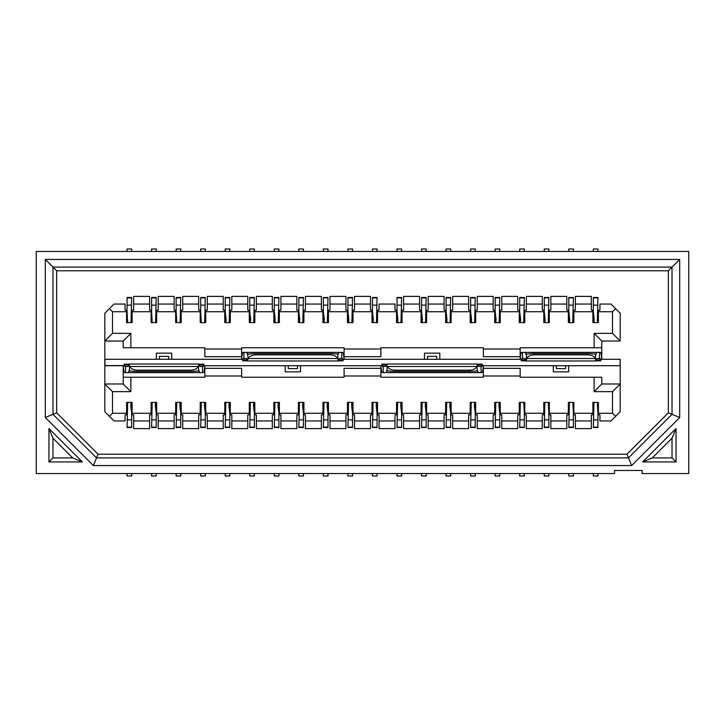 <?xml version="1.0" encoding="UTF-8"?>
<svg xmlns="http://www.w3.org/2000/svg" width="725" height="725" viewBox="0 0 725 725"><rect width="100%" height="100%" fill="white"/><g stroke="black" fill="none" stroke-linecap="round" stroke-linejoin="round"><path stroke-width="1.09" d="M688.75 251.448L688.75 473.552L642.132 473.552L642.132 470.48L614.519 470.48L614.519 473.552L36.25 473.552L36.25 251.448L688.75 251.448M241.633 377.227L241.633 375.994L204.822 375.994L204.822 377.227L130.89 377.227L130.89 391.645L112.484 391.645L112.484 413.268L126.594 413.268L126.594 402.384L132.113 402.384L132.113 413.268L151.135 413.268L151.135 402.384L156.654 402.384L156.654 413.268L175.677 413.268L175.677 402.384L181.196 402.384L181.196 413.268L200.218 413.268L200.218 402.384L205.737 402.384L205.737 413.268L224.759 413.268L224.759 402.384L230.278 402.384L230.278 413.268L249.3 413.268L249.3 402.384L254.819 402.384L254.819 413.268L273.842 413.268L273.842 402.384L279.37 402.384L279.37 413.268L298.383 413.268L298.383 402.384L303.911 402.384L303.911 413.268L322.924 413.268L322.924 402.384L328.452 402.384L328.452 413.268L347.465 413.268L347.465 402.384L352.993 402.384L352.993 413.268L372.007 413.268L372.007 402.384L377.535 402.384L377.535 413.268L396.548 413.268L396.548 402.384L402.076 402.384L402.076 413.268L421.089 413.268L421.089 402.384L426.617 402.384L426.617 413.268L445.63 413.268L445.63 402.384L451.158 402.384L451.158 413.268L470.181 413.268L470.181 402.384L475.7 402.384L475.7 413.268L494.722 413.268L494.722 402.384L500.241 402.384L500.241 413.268L519.263 413.268L519.263 402.384L524.782 402.384L524.782 413.268L543.804 413.268L543.804 402.384L549.323 402.384L549.323 413.268L568.346 413.268L568.346 402.384L573.865 402.384L573.865 413.268L592.887 413.268L592.887 402.384L598.406 402.384L598.406 413.268L612.516 413.268L612.516 391.645L594.11 391.645L594.11 377.227L520.178 377.227L520.178 375.994L483.367 375.994L483.367 377.227L380.906 377.227L380.906 375.994L344.094 375.994L344.094 377.227L241.633 377.227M204.822 347.773L204.822 349.006L241.633 349.006L241.633 347.773L344.094 347.773L344.094 349.006L380.906 349.006L380.906 347.773L483.367 347.773L483.367 349.006L520.178 349.006L520.178 347.773L594.11 347.773L594.11 333.355L612.516 333.355L612.516 311.732L598.406 311.732L598.406 322.616L592.887 322.616L592.887 311.732L573.865 311.732L573.865 322.616L568.346 322.616L568.346 311.732L549.323 311.732L549.323 322.616L543.804 322.616L543.804 311.732L524.782 311.732L524.782 322.616L519.263 322.616L519.263 311.732L500.241 311.732L500.241 322.616L494.722 322.616L494.722 311.732L475.7 311.732L475.7 322.616L470.181 322.616L470.181 311.732L451.158 311.732L451.158 322.616L445.63 322.616L445.63 311.732L426.617 311.732L426.617 322.616L421.089 322.616L421.089 311.732L402.076 311.732L402.076 322.616L396.548 322.616L396.548 311.732L377.535 311.732L377.535 322.616L372.007 322.616L372.007 311.732L352.993 311.732L352.993 322.616L347.465 322.616L347.465 311.732L328.452 311.732L328.452 322.616L322.924 322.616L322.924 311.732L303.911 311.732L303.911 322.616L298.383 322.616L298.383 311.732L279.37 311.732L279.37 322.616L273.842 322.616L273.842 311.732L254.819 311.732L254.819 322.616L249.3 322.616L249.3 311.732L230.278 311.732L230.278 322.616L224.759 322.616L224.759 311.732L205.737 311.732L205.737 322.616L200.218 322.616L200.218 311.732L181.196 311.732L181.196 322.616L175.677 322.616L175.677 311.732L156.654 311.732L156.654 322.616L151.135 322.616L151.135 311.732L132.113 311.732L132.113 322.616L126.594 322.616L126.594 311.732L112.484 311.732L112.484 333.355L130.89 333.355L130.89 347.773L204.822 347.773M112.484 413.268L109.412 416.34L104.817 411.737L104.817 383.978L123.223 383.978L123.223 365.717M130.89 347.773L123.223 347.773L123.223 341.022L104.817 341.022L112.484 333.355M612.516 311.732L615.588 308.66L620.183 313.263L620.183 341.022L601.777 341.022L601.777 359.283L620.156 359.283M594.11 377.227L601.777 377.227L601.777 383.978L620.183 383.978L612.516 391.645M520.178 359.283L520.178 356.673L483.367 356.673L483.367 349.006M380.906 349.006L380.906 356.673L344.094 356.673L344.094 359.283M241.633 359.283L241.633 356.673L204.822 356.673L204.822 349.006M204.822 365.717L204.822 368.327L241.633 368.327L241.633 375.994M344.094 375.994L344.094 368.327L380.906 368.327L380.906 365.717M483.367 365.717L483.367 368.327L520.178 368.327L520.178 375.994M612.516 413.268L615.588 416.34L620.183 411.737L620.183 359.283M112.484 391.645L104.817 383.978L104.817 365.663M130.89 391.645L123.223 383.978M594.11 391.645L601.777 383.978M130.89 377.227L123.223 377.227M112.484 311.732L109.412 308.66L104.817 313.263L104.817 383.978M612.516 333.355L620.183 341.022M594.11 333.355L601.777 341.022M594.11 347.773L601.777 347.773M130.89 333.355L123.223 341.022M204.822 368.327L204.822 375.994M483.367 368.327L483.367 375.994M380.906 375.994L380.906 368.327M344.094 349.006L344.094 356.673M520.178 356.673L520.178 349.006M241.633 356.673L241.633 349.006M598.406 311.732L598.406 310.191L599.938 310.191L599.938 304.056L610.985 304.056L615.588 308.66M615.588 416.34L610.985 420.944L599.938 420.944L599.938 414.809L598.406 414.809L598.406 413.268M573.865 311.732L573.865 310.191L575.396 310.191L575.396 304.056L591.346 304.056L591.346 310.191L592.887 310.191L592.887 311.732M592.887 413.268L592.887 414.809L591.346 414.809L591.346 420.944L575.396 420.944L575.396 414.809L573.865 414.809L573.865 413.268M549.323 311.732L549.323 310.191L550.855 310.191L550.855 304.056L566.805 304.056L566.805 310.191L568.346 310.191L568.346 311.732M568.346 413.268L568.346 414.809L566.805 414.809L566.805 420.944L550.855 420.944L550.855 414.809L549.323 414.809L549.323 413.268M524.782 311.732L524.782 310.191L526.314 310.191L526.314 304.056L542.264 304.056L542.264 310.191L543.804 310.191L543.804 311.732M543.804 413.268L543.804 414.809L542.264 414.809L542.264 420.944L526.314 420.944L526.314 414.809L524.782 414.809L524.782 413.268M500.241 311.732L500.241 310.191L501.772 310.191L501.772 304.056L517.722 304.056L517.722 310.191L519.263 310.191L519.263 311.732M519.263 413.268L519.263 414.809L517.722 414.809L517.722 420.944L501.772 420.944L501.772 414.809L500.241 414.809L500.241 413.268M475.7 311.732L475.7 310.191L477.231 310.191L477.231 304.056L493.181 304.056L493.181 310.191L494.722 310.191L494.722 311.732M494.722 413.268L494.722 414.809L493.181 414.809L493.181 420.944L477.231 420.944L477.231 414.809L475.7 414.809L475.7 413.268M451.158 311.732L451.158 310.191L452.69 310.191L452.69 304.056L468.64 304.056L468.64 310.191L470.181 310.191L470.181 311.732M470.181 413.268L470.181 414.809L468.64 414.809L468.64 420.944L452.69 420.944L452.69 414.809L451.158 414.809L451.158 413.268M426.617 311.732L426.617 310.191L428.149 310.191L428.149 304.056L444.099 304.056L444.099 310.191L445.63 310.191L445.63 311.732M445.63 413.268L445.63 414.809L444.099 414.809L444.099 420.944L428.149 420.944L428.149 414.809L426.617 414.809L426.617 413.268M402.076 311.732L402.076 310.191L403.608 310.191L403.608 304.056L419.558 304.056L419.558 310.191L421.089 310.191L421.089 311.732M421.089 413.268L421.089 414.809L419.558 414.809L419.558 420.944L403.608 420.944L403.608 414.809L402.076 414.809L402.076 413.268M377.535 311.732L377.535 310.191L379.066 310.191L379.066 304.056L395.016 304.056L395.016 310.191L396.548 310.191L396.548 311.732M396.548 413.268L396.548 414.809L395.016 414.809L395.016 420.944L379.066 420.944L379.066 414.809L377.535 414.809L377.535 413.268M352.993 311.732L352.993 310.191L354.525 310.191L354.525 304.056L370.475 304.056L370.475 310.191L372.007 310.191L372.007 311.732M372.007 413.268L372.007 414.809L370.475 414.809L370.475 420.944L354.525 420.944L354.525 414.809L352.993 414.809L352.993 413.268M328.452 311.732L328.452 310.191L329.984 310.191L329.984 304.056L345.934 304.056L345.934 310.191L347.465 310.191L347.465 311.732M347.465 413.268L347.465 414.809L345.934 414.809L345.934 420.944L329.984 420.944L329.984 414.809L328.452 414.809L328.452 413.268M303.911 311.732L303.911 310.191L305.442 310.191L305.442 304.056L321.392 304.056L321.392 310.191L322.924 310.191L322.924 311.732M322.924 413.268L322.924 414.809L321.392 414.809L321.392 420.944L305.442 420.944L305.442 414.809L303.911 414.809L303.911 413.268M279.37 311.732L279.37 310.191L280.901 310.191L280.901 304.056L296.851 304.056L296.851 310.191L298.383 310.191L298.383 311.732M298.383 413.268L298.383 414.809L296.851 414.809L296.851 420.944L280.901 420.944L280.901 414.809L279.37 414.809L279.37 413.268M254.819 311.732L254.819 310.191L256.36 310.191L256.36 304.056L272.31 304.056L272.31 310.191L273.842 310.191L273.842 311.732M273.842 413.268L273.842 414.809L272.31 414.809L272.31 420.944L256.36 420.944L256.36 414.809L254.819 414.809L254.819 413.268M230.278 311.732L230.278 310.191L231.819 310.191L231.819 304.056L247.769 304.056L247.769 310.191L249.3 310.191L249.3 311.732M249.3 413.268L249.3 414.809L247.769 414.809L247.769 420.944L231.819 420.944L231.819 414.809L230.278 414.809L230.278 413.268M205.737 311.732L205.737 310.191L207.278 310.191L207.278 304.056L223.227 304.056L223.227 310.191L224.759 310.191L224.759 311.732M224.759 413.268L224.759 414.809L223.227 414.809L223.227 420.944L207.278 420.944L207.278 414.809L205.737 414.809L205.737 413.268M181.196 311.732L181.196 310.191L182.736 310.191L182.736 304.056L198.686 304.056L198.686 310.191L200.218 310.191L200.218 311.732M200.218 413.268L200.218 414.809L198.686 414.809L198.686 420.944L182.736 420.944L182.736 414.809L181.196 414.809L181.196 413.268M156.654 311.732L156.654 310.191L158.195 310.191L158.195 304.056L174.145 304.056L174.145 310.191L175.677 310.191L175.677 311.732M175.677 413.268L175.677 414.809L174.145 414.809L174.145 420.944L158.195 420.944L158.195 414.809L156.654 414.809L156.654 413.268M132.113 311.732L132.113 310.191L133.654 310.191L133.654 304.056L149.604 304.056L149.604 310.191L151.135 310.191L151.135 311.732M109.412 308.66L114.015 304.056L125.062 304.056L125.062 310.191L126.594 310.191L126.594 311.732M126.594 413.268L126.594 414.809L125.062 414.809L125.062 420.944L114.015 420.944L109.412 416.34M151.135 413.268L151.135 414.809L149.604 414.809L149.604 420.944L133.654 420.944L133.654 414.809L132.113 414.809L132.113 413.268M568.654 365.717L568.654 371.853L553.311 371.853L553.311 365.717M300.531 365.717L300.531 371.853L285.197 371.853L285.197 365.717M104.889 359.283L156.346 359.283L156.346 353.147L171.689 353.147L171.689 359.283M424.469 359.283L424.469 353.147L439.803 353.147L439.803 359.283M679.697 417.518L679.697 259.423L45.303 259.423L45.303 417.518L56.65 412.815L98.056 454.222L626.944 454.222L631.647 465.577L679.697 417.518L672.03 414.347L628.466 457.91L96.534 457.91L93.353 465.577L631.647 465.577M679.697 259.423L672.03 267.09L672.03 414.347L668.35 412.815L668.35 270.778L56.65 270.778L56.65 412.815M45.303 259.423L52.97 267.09L672.03 267.09L668.35 270.778M98.056 454.222L96.534 457.91L52.97 414.347L52.97 267.09L56.65 270.778M45.303 417.518L93.353 465.577M82.369 461.925L48.947 428.502L52.97 438.208L72.672 457.91L82.369 461.925L48.947 461.925L52.97 457.91L52.97 438.208M48.947 428.502L48.947 461.925M72.672 457.91L52.97 457.91M642.631 461.925L676.053 461.925L672.03 457.91L652.328 457.91L642.631 461.925L676.053 428.502L672.03 438.208L672.03 457.91M676.053 461.925L676.053 428.502M652.328 457.91L672.03 438.208M626.944 454.222L668.35 412.815M591.346 420.944L591.346 428.611L575.396 428.611L575.396 420.944M575.396 304.056L575.396 296.389L591.346 296.389L591.346 304.056M566.805 420.944L566.805 428.611L550.855 428.611L550.855 420.944M550.855 304.056L550.855 296.389L566.805 296.389L566.805 304.056M542.264 420.944L542.264 428.611L526.314 428.611L526.314 420.944M526.314 304.056L526.314 296.389L542.264 296.389L542.264 304.056M517.722 420.944L517.722 428.611L501.772 428.611L501.772 420.944M501.772 304.056L501.772 296.389L517.722 296.389L517.722 304.056M493.181 420.944L493.181 428.611L477.231 428.611L477.231 420.944M477.231 304.056L477.231 296.389L493.181 296.389L493.181 304.056M468.64 420.944L468.64 428.611L452.69 428.611L452.69 420.944M452.69 304.056L452.69 296.389L468.64 296.389L468.64 304.056M444.099 420.944L444.099 428.611L428.149 428.611L428.149 420.944M428.149 304.056L428.149 296.389L444.099 296.389L444.099 304.056M419.558 420.944L419.558 428.611L403.608 428.611L403.608 420.944M403.608 304.056L403.608 296.389L419.558 296.389L419.558 304.056M395.016 420.944L395.016 428.611L379.066 428.611L379.066 420.944M370.475 420.944L370.475 428.611L354.525 428.611L354.525 420.944M354.525 304.056L354.525 296.389L370.475 296.389L370.475 304.056M345.934 420.944L345.934 428.611L329.984 428.611L329.984 420.944M329.984 304.056L329.984 296.389L345.934 296.389L345.934 304.056M321.392 420.944L321.392 428.611L305.442 428.611L305.442 420.944M305.442 304.056L305.442 296.389L321.392 296.389L321.392 304.056M296.851 420.944L296.851 428.611L280.901 428.611L280.901 420.944M280.901 304.056L280.901 296.389L296.851 296.389L296.851 304.056M272.31 420.944L272.31 428.611L256.36 428.611L256.36 420.944M256.36 304.056L256.36 296.389L272.31 296.389L272.31 304.056M247.769 420.944L247.769 428.611L231.819 428.611L231.819 420.944M231.819 304.056L231.819 296.389L247.769 296.389L247.769 304.056M223.227 420.944L223.227 428.611L207.278 428.611L207.278 420.944M207.278 304.056L207.278 296.389L223.227 296.389L223.227 304.056M198.686 420.944L198.686 428.611L182.736 428.611L182.736 420.944M182.736 304.056L182.736 296.389L198.686 296.389L198.686 304.056M174.145 420.944L174.145 428.611L158.195 428.611L158.195 420.944M158.195 304.056L158.195 296.389L174.145 296.389L174.145 304.056M149.604 420.944L149.604 428.611L133.654 428.611L133.654 420.944M133.654 304.056L133.654 296.389L149.604 296.389L149.604 304.056M104.817 359.283L104.817 341.022M128.597 365.092L124.347 365.092L124.238 364.14L124.238 365.717L104.962 365.717L104.962 359.283L242.657 359.283L242.657 360.86L242.757 359.908L247.007 359.908M596.403 359.908L600.653 359.908L600.762 360.86L600.762 359.283L620.12 359.283L620.12 365.717L482.343 365.717L482.343 364.14L482.243 365.092L477.993 365.092M620.183 365.645L620.183 383.978M104.889 365.572L123.223 365.572M593.34 473.552L593.34 476.008L597.944 476.008L597.944 473.552M568.799 473.552L568.799 476.008L573.403 476.008L573.403 473.552M544.257 473.552L544.257 476.008L548.861 476.008L548.861 473.552M519.716 473.552L519.716 476.008L524.32 476.008L524.32 473.552M495.175 473.552L495.175 476.008L499.779 476.008L499.779 473.552M470.634 473.552L470.634 476.008L475.237 476.008L475.237 473.552M446.093 473.552L446.093 476.008L450.696 476.008L450.696 473.552M421.551 473.552L421.551 476.008L426.155 476.008L426.155 473.552M397.01 473.552L397.01 476.008L401.614 476.008L401.614 473.552M372.469 473.552L372.469 476.008L377.072 476.008L377.072 473.552M347.928 473.552L347.928 476.008L352.531 476.008L352.531 473.552M323.386 473.552L323.386 476.008L327.99 476.008L327.99 473.552M298.845 473.552L298.845 476.008L303.449 476.008L303.449 473.552M274.304 473.552L274.304 476.008L278.907 476.008L278.907 473.552M249.763 473.552L249.763 476.008L254.366 476.008L254.366 473.552M225.221 473.552L225.221 476.008L229.825 476.008L229.825 473.552M200.68 473.552L200.68 476.008L205.284 476.008L205.284 473.552M176.139 473.552L176.139 476.008L180.743 476.008L180.743 473.552M151.597 473.552L151.597 476.008L156.201 476.008L156.201 473.552M127.056 473.552L127.056 476.008L131.66 476.008L131.66 473.552M204.822 366.243L204.55 368.445C204.242 371.137 203.807 372.523 203.263 372.623L124.773 372.623C124.229 372.523 123.803 371.137 123.486 368.445L123.223 366.243M137.279 370.167L137.197 371.399C132.521 371.318 129.902 371.019 129.313 370.484L128.225 372.623L125.516 372.623L125.516 366.487L128.225 366.487L129.041 364.032L129.757 366.487C130.817 368.771 133.328 370.004 137.279 370.167L190.757 370.167C194.717 370.004 197.218 368.771 198.288 366.487L199.003 364.032L199.81 366.487L203.263 366.487L203.797 364.14L203.797 365.717L381.93 365.717L381.93 364.14L382.465 366.487L385.917 366.487L386.724 364.032L387.404 366.487C388.5 368.771 391.011 370.004 394.962 370.167L469.311 370.167C473.262 370.004 475.772 368.771 476.832 366.487L477.548 364.032L478.355 366.487L481.808 366.487L482.243 365.092M124.347 365.092L124.773 366.487L125.516 366.487M202.52 366.487L202.52 372.623M483.367 366.243L483.095 368.445C482.787 371.137 482.361 372.523 481.808 372.623L382.465 372.623C381.912 372.523 381.486 371.137 381.178 368.445L380.906 366.243M481.065 366.487L481.065 372.623L383.208 372.623L383.208 366.487M520.178 358.757L520.45 356.555C520.758 353.863 521.193 352.477 521.737 352.377L600.228 352.377C600.771 352.477 601.197 353.863 601.514 356.555L601.777 358.757M241.633 358.757L241.905 356.555C242.213 353.863 242.639 352.477 243.192 352.377L342.535 352.377C343.088 352.477 343.514 353.863 343.822 356.555L344.094 358.757M595.243 358.513C594.183 356.229 591.673 354.996 587.721 354.833L534.243 354.833C530.283 354.996 527.782 356.229 526.713 358.513L525.997 360.968L525.19 358.513L522.48 358.513L522.48 352.377L599.484 352.377L599.484 358.513L596.775 358.513L595.959 360.968L595.279 358.513L526.685 358.513M600.653 359.908L600.228 358.513L599.484 358.513M338.711 359.908L342.97 359.908L343.07 360.86L343.07 359.283L521.202 359.283L521.202 360.86L521.311 359.908L525.562 359.908M522.48 358.513L521.737 358.513L521.311 359.908M341.792 352.377L341.792 358.513L339.083 358.513L338.276 360.968L337.596 358.513C336.5 356.229 333.989 354.996 330.038 354.833L255.689 354.833C251.738 354.996 249.228 356.229 248.167 358.513L247.452 360.968L246.645 358.513L243.192 358.513L242.757 359.908M342.97 359.908L342.535 358.513L341.792 358.513M243.935 358.513L243.935 352.377M131.66 251.448L131.66 248.992L127.056 248.992L127.056 251.448M156.201 251.448L156.201 248.992L151.597 248.992L151.597 251.448M180.743 251.448L180.743 248.992L176.139 248.992L176.139 251.448M205.284 251.448L205.284 248.992L200.68 248.992L200.68 251.448M229.825 251.448L229.825 248.992L225.221 248.992L225.221 251.448M254.366 251.448L254.366 248.992L249.763 248.992L249.763 251.448M278.907 251.448L278.907 248.992L274.304 248.992L274.304 251.448M303.449 251.448L303.449 248.992L298.845 248.992L298.845 251.448M327.99 251.448L327.99 248.992L323.386 248.992L323.386 251.448M352.531 251.448L352.531 248.992L347.928 248.992L347.928 251.448M377.072 251.448L377.072 248.992L372.469 248.992L372.469 251.448M401.614 251.448L401.614 248.992L397.01 248.992L397.01 251.448M426.155 251.448L426.155 248.992L421.551 248.992L421.551 251.448M450.696 251.448L450.696 248.992L446.093 248.992L446.093 251.448M475.237 251.448L475.237 248.992L470.634 248.992L470.634 251.448M499.779 251.448L499.779 248.992L495.175 248.992L495.175 251.448M524.32 251.448L524.32 248.992L519.716 248.992L519.716 251.448M548.861 251.448L548.861 248.992L544.257 248.992L544.257 251.448M573.403 251.448L573.403 248.992L568.799 248.992L568.799 251.448M597.944 251.448L597.944 248.992L593.34 248.992L593.34 251.448M548.861 476.008L544.257 476.008M278.907 476.008L274.304 476.008M156.201 476.008L151.597 476.008M128.225 372.623L199.81 372.623L198.722 370.484C198.142 371.019 195.514 371.318 190.838 371.399L190.757 370.167M124.238 364.14L128.896 364.14M199.139 364.14L203.797 364.14M343.07 360.86L338.412 360.86M247.316 360.86L242.657 360.86M600.762 360.86L596.104 360.86M525.861 360.86L521.202 360.86M381.93 364.14L386.588 364.14M477.684 364.14L482.343 364.14M288.26 365.717L288.26 368.635L297.468 368.635L297.468 365.717M394.962 370.167L394.889 371.399C390.213 371.318 387.585 371.019 387.005 370.484L385.917 372.623M556.383 365.717L556.383 368.635L565.582 368.635L565.582 365.717M478.355 372.623L477.277 370.484C476.688 371.019 474.059 371.318 469.392 371.399L469.311 370.167M587.721 354.833L587.803 353.601C592.479 353.682 595.098 353.981 595.687 354.516L596.775 352.377M427.532 359.283L427.532 356.365L436.74 356.365L436.74 359.283M525.19 352.377L526.278 354.516C526.857 353.981 529.486 353.682 534.162 353.601L534.243 354.833M248.032 359.074L247.723 354.516L246.645 352.377L339.083 352.377L337.995 354.516L337.696 359.074M168.617 359.283L168.617 356.365L159.418 356.365L159.418 359.283M137.197 371.399L190.838 371.399M131.66 402.384L131.66 413.341L130.754 405.42L131.035 402.384M127.672 402.384L127.056 427.532L131.66 427.532L131.66 413.341M127.056 413.341L127.056 402.384M156.201 402.384L156.201 413.341L155.295 405.42L155.576 402.384M152.214 402.384L151.597 427.532L156.201 427.532L156.201 413.341M151.597 413.341L151.597 402.384M180.743 402.384L180.743 413.341L179.836 405.42L180.117 402.384M176.755 402.384L176.139 427.532L180.743 427.532L180.743 413.341M176.139 413.341L176.139 402.384M205.284 402.384L205.284 413.341L204.377 405.42L204.658 402.384M201.305 402.384L200.68 427.532L205.284 427.532L205.284 413.341M200.68 413.341L200.68 402.384M229.825 402.384L229.825 413.341L228.919 405.42L229.2 402.384M225.847 402.384L225.221 427.532L229.825 427.532L229.825 413.341M225.221 413.341L225.221 402.384M254.366 402.384L254.366 413.341L253.46 405.42L253.741 402.384M250.388 402.384L249.763 427.532L254.366 427.532L254.366 413.341M249.763 413.341L249.763 402.384M278.907 402.384L278.907 413.341L278.001 405.42L278.282 402.384M274.929 402.384L274.304 427.532L278.907 427.532L278.907 413.341M274.304 413.341L274.304 402.384M303.449 402.384L303.449 413.341L302.542 405.42L302.823 402.384M299.47 402.384L298.845 427.532L303.449 427.532L303.449 413.341M298.845 413.341L298.845 402.384M327.99 402.384L327.99 413.341L327.084 405.42L327.365 402.384M324.012 402.384L323.386 427.532L327.99 427.532L327.99 413.341M323.386 413.341L323.386 402.384M352.531 402.384L352.531 413.341L351.625 405.42L351.906 402.384M348.553 402.384L347.928 427.532L352.531 427.532L352.531 413.341M347.928 413.341L347.928 402.384M377.072 402.384L377.072 413.341L376.166 405.42L376.447 402.384M373.094 402.384L372.469 427.532L377.072 427.532L377.072 413.341M372.469 413.341L372.469 402.384M401.614 402.384L401.614 413.341L400.708 405.42L400.988 402.384M397.635 402.384L397.01 427.532L401.614 427.532L401.614 413.341M397.01 413.341L397.01 402.384M426.155 402.384L426.155 413.341L425.249 405.42L425.53 402.384M422.177 402.384L421.551 427.532L426.155 427.532L426.155 413.341M421.551 413.341L421.551 402.384M450.696 402.384L450.696 413.341L449.79 405.42L450.071 402.384M446.718 402.384L446.093 427.532L450.696 427.532L450.696 413.341M446.093 413.341L446.093 402.384M475.237 402.384L475.237 413.341L474.331 405.42L474.612 402.384M471.259 402.384L470.634 427.532L475.237 427.532L475.237 413.341M470.634 413.341L470.634 402.384M499.779 402.384L499.779 413.341L498.873 405.42L499.153 402.384M495.8 402.384L495.175 427.532L499.779 427.532L499.779 413.341M495.175 413.341L495.175 402.384M524.32 402.384L524.32 413.341L523.695 402.384M520.342 402.384L519.716 427.532L524.32 427.532L524.32 413.341M519.716 413.341L519.716 402.384M548.861 402.384L548.861 413.341L548.245 402.384M544.883 402.384L544.257 427.532L548.861 427.532L548.861 413.341M544.257 413.341L544.257 402.384M573.403 402.384L573.403 413.341L572.786 402.384M569.424 402.384L568.799 427.532L573.403 427.532L573.403 413.341M568.799 413.341L568.799 402.384M597.944 402.384L597.944 413.341L597.327 402.384M593.965 402.384L593.34 427.532L597.944 427.532L597.944 413.341M593.34 413.341L593.34 402.384M394.889 371.399L469.392 371.399M587.803 353.601L534.162 353.601M593.34 322.616L593.34 311.659L594.246 319.58L593.965 322.616M597.327 322.616L597.944 297.468L593.34 297.468L593.34 311.659M597.944 311.659L597.944 322.616M568.799 322.616L568.799 311.659L569.705 319.58L569.424 322.616M572.786 322.616L573.403 297.468L568.799 297.468L568.799 311.659M573.403 311.659L573.403 322.616M544.257 322.616L544.257 311.659L545.164 319.58L544.883 322.616M548.245 322.616L548.861 297.468L544.257 297.468L544.257 311.659M548.861 311.659L548.861 322.616M519.716 322.616L519.716 311.659L520.623 319.58L520.342 322.616M523.695 322.616L524.32 297.468L519.716 297.468L519.716 311.659M524.32 311.659L524.32 322.616M495.175 322.616L495.175 311.659L496.081 319.58L495.8 322.616M499.153 322.616L499.779 297.468L495.175 297.468L495.175 311.659M499.779 311.659L499.779 322.616M470.634 322.616L470.634 311.659L471.54 319.58L471.259 322.616M474.612 322.616L475.237 297.468L470.634 297.468L470.634 311.659M475.237 311.659L475.237 322.616M446.093 322.616L446.093 311.659L446.999 319.58L446.718 322.616M450.071 322.616L450.696 297.468L446.093 297.468L446.093 311.659M450.696 311.659L450.696 322.616M421.551 322.616L421.551 311.659L422.458 319.58L422.177 322.616M425.53 322.616L426.155 297.468L421.551 297.468L421.551 311.659M426.155 311.659L426.155 322.616M397.01 322.616L397.01 311.659L397.916 319.58L397.635 322.616M400.988 322.616L401.614 297.468L397.01 297.468L397.01 311.659M401.614 311.659L401.614 322.616M372.469 322.616L372.469 311.659L373.375 319.58L373.094 322.616M376.447 322.616L377.072 297.468L372.469 297.468L372.469 311.659M377.072 311.659L377.072 322.616M347.928 322.616L347.928 311.659L348.834 319.58L348.553 322.616M351.906 322.616L352.531 297.468L347.928 297.468L347.928 311.659M352.531 311.659L352.531 322.616M323.386 322.616L323.386 311.659L324.292 319.58L324.012 322.616M327.365 322.616L327.99 297.468L323.386 297.468L323.386 311.659M327.99 311.659L327.99 322.616M298.845 322.616L298.845 311.659L299.751 319.58L299.47 322.616M302.823 322.616L303.449 297.468L298.845 297.468L298.845 311.659M303.449 311.659L303.449 322.616M274.304 322.616L274.304 311.659L275.21 319.58L274.929 322.616M278.282 322.616L278.907 297.468L274.304 297.468L274.304 311.659M278.907 311.659L278.907 322.616M249.763 322.616L249.763 311.659L250.669 319.58L250.388 322.616M253.741 322.616L254.366 297.468L249.763 297.468L249.763 311.659M254.366 311.659L254.366 322.616M225.221 322.616L225.221 311.659L226.127 319.58L225.847 322.616M229.2 322.616L229.825 297.468L225.221 297.468L225.221 311.659M229.825 311.659L229.825 322.616M200.68 322.616L200.68 311.659L201.305 322.616M204.658 322.616L205.284 297.468L200.68 297.468L200.68 311.659M205.284 311.659L205.284 322.616M176.139 322.616L176.139 311.659L176.755 322.616M180.117 322.616L180.743 297.468L176.139 297.468L176.139 311.659M180.743 311.659L180.743 322.616M151.597 322.616L151.597 311.659L152.214 322.616M155.576 322.616L156.201 297.468L151.597 297.468L151.597 311.659M156.201 311.659L156.201 322.616M127.056 322.616L127.056 311.659L127.672 322.616M131.035 322.616L131.66 297.468L127.056 297.468L127.056 311.659M131.66 311.659L131.66 322.616M247.733 354.516C248.312 353.981 250.941 353.682 255.608 353.601L255.689 354.833M330.038 354.833L330.111 353.601L255.608 353.601M330.111 353.601C334.787 353.682 337.415 353.981 337.995 354.516M129.313 370.484L129.612 365.926M203.689 365.092L199.438 365.092M198.423 365.926L198.722 370.484M387.005 370.484L387.304 365.926M386.289 365.092L382.03 365.092M476.968 365.926L477.277 370.484M595.687 354.516L595.388 359.074M526.577 359.074L526.278 354.516M199.266 370.992L197.155 370.992M130.881 370.992L128.769 370.992M198.315 366.487L129.721 366.487M477.82 370.992L475.709 370.992M388.573 370.992L386.452 370.992M387.413 366.487L476.869 366.487M525.734 354.008L527.845 354.008M594.119 354.008L596.231 354.008M247.18 354.008L249.291 354.008M336.427 354.008L338.548 354.008M248.131 358.513L337.587 358.513M131.66 419.884L127.056 419.884M131.66 427.116L127.056 427.116M156.201 419.884L151.597 419.884M156.201 427.116L151.597 427.116M180.743 419.884L176.139 419.884M180.743 427.116L176.139 427.116M205.284 419.884L200.68 419.884M205.284 427.116L200.68 427.116M229.825 419.884L225.221 419.884M229.825 427.116L225.221 427.116M254.366 419.884L249.763 419.884M254.366 427.116L249.763 427.116M278.907 419.884L274.304 419.884M278.907 427.116L274.304 427.116M303.449 419.884L298.845 419.884M303.449 427.116L298.845 427.116M327.99 419.884L323.386 419.884M327.99 427.116L323.386 427.116M352.531 419.884L347.928 419.884M352.531 427.116L347.928 427.116M377.072 419.884L372.469 419.884M377.072 427.116L372.469 427.116M401.614 419.884L397.01 419.884M401.614 427.116L397.01 427.116M426.155 419.884L421.551 419.884M426.155 427.116L421.551 427.116M450.696 419.884L446.093 419.884M450.696 427.116L446.093 427.116M475.237 419.884L470.634 419.884M475.237 427.116L470.634 427.116M499.779 419.884L495.175 419.884M499.779 427.116L495.175 427.116M524.32 419.884L519.716 419.884M524.32 427.116L519.716 427.116M548.861 419.884L544.257 419.884M548.861 427.116L544.257 427.116M573.403 419.884L568.799 419.884M573.403 427.116L568.799 427.116M597.944 419.884L593.34 419.884M597.944 427.116L593.34 427.116M593.34 305.116L597.944 305.116M593.34 297.884L597.944 297.884M568.799 305.116L573.403 305.116M568.799 297.884L573.403 297.884M544.257 305.116L548.861 305.116M544.257 297.884L548.861 297.884M519.716 305.116L524.32 305.116M519.716 297.884L524.32 297.884M495.175 305.116L499.779 305.116M495.175 297.884L499.779 297.884M470.634 305.116L475.237 305.116M470.634 297.884L475.237 297.884M446.093 305.116L450.696 305.116M446.093 297.884L450.696 297.884M421.551 305.116L426.155 305.116M421.551 297.884L426.155 297.884M397.01 305.116L401.614 305.116M397.01 297.884L401.614 297.884M372.469 305.116L377.072 305.116M372.469 297.884L377.072 297.884M347.928 305.116L352.531 305.116M347.928 297.884L352.531 297.884M323.386 305.116L327.99 305.116M323.386 297.884L327.99 297.884M298.845 305.116L303.449 305.116M298.845 297.884L303.449 297.884M274.304 305.116L278.907 305.116M274.304 297.884L278.907 297.884M249.763 305.116L254.366 305.116M249.763 297.884L254.366 297.884M225.221 305.116L229.825 305.116M225.221 297.884L229.825 297.884M200.68 305.116L205.284 305.116M200.68 297.884L205.284 297.884M176.139 305.116L180.743 305.116M176.139 297.884L180.743 297.884M151.597 305.116L156.201 305.116M151.597 297.884L156.201 297.884M127.056 305.116L131.66 305.116M127.056 297.884L131.66 297.884M129.041 364.032L199.003 364.032M386.724 364.032L477.548 364.032M595.959 360.968L525.997 360.968M338.276 360.968L247.452 360.968"/></g></svg>
